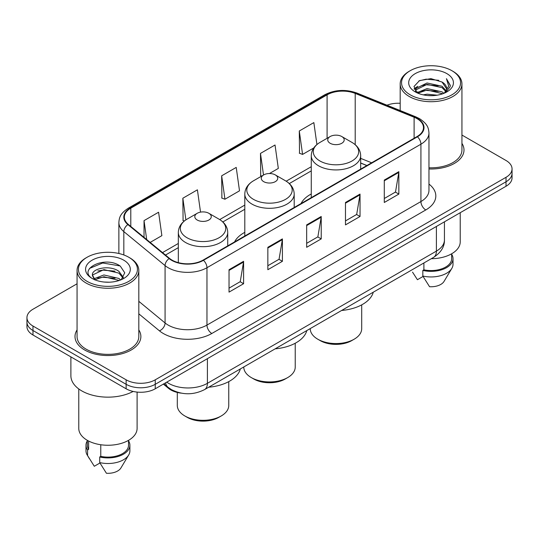 <?xml version="1.0" encoding="UTF-8"?>
<svg xmlns="http://www.w3.org/2000/svg" width="539" height="539" viewBox="0 0 539 539"><rect width="100%" height="100%" fill="white"/><g stroke="black" fill="none" stroke-linecap="round" stroke-linejoin="round"><path stroke-width="0.81" d="M244.8 232.343A36.362 20.994 0 0 0 234.559 241.923M311.266 193.966A36.362 20.994 0 0 0 301.031 203.547M366.816 165.567L360.672 163.081M181.245 393.147A20.583 11.885 180 0 1 168.471 388.316L163.357 384.098M77.064 283.784L32.98 309.231A20.583 11.885 0 0 0 26.95 317.639L26.95 326.6A20.583 11.885 0 0 0 32.98 335.002L126.133 388.787A20.583 11.885 0 0 0 155.245 388.787L506.02 186.265A20.583 11.885 0 0 0 512.05 177.863L512.05 173.376A20.583 11.885 0 0 1 506.02 181.784A20.583 11.885 0 0 0 512.05 173.376L512.05 168.896A20.583 11.885 0 0 0 506.02 160.494L461.936 135.046M26.95 317.639A20.583 11.885 0 0 0 32.98 326.041L126.133 379.82A20.583 11.885 0 0 0 155.245 379.82L155.245 384.3L506.02 181.784L155.245 384.3A20.583 11.885 0 0 1 126.133 384.3A20.583 11.885 0 0 0 155.245 384.3L155.245 388.787M32.98 326.041L32.98 330.522L126.133 384.3L32.98 330.522A20.583 11.885 0 0 1 26.95 322.12A20.583 11.885 0 0 0 32.98 330.522L32.98 335.002M77.064 329.929A32.933 19.013 0 0 0 75.002 336.545A32.933 19.013 0 0 0 84.65 349.986A32.933 19.013 0 0 0 120.541 354.11A32.933 19.013 0 0 0 140.874 336.545A32.933 19.013 0 0 0 138.813 329.929A32.933 19.013 0 0 1 140.874 336.545A32.933 19.013 0 0 1 120.541 354.11A32.933 19.013 0 0 1 84.65 349.986A32.933 19.013 0 0 1 75.002 336.545A32.933 19.013 0 0 1 77.064 329.929M417.038 118.647A21.958 12.673 180 0 1 423.472 127.608A21.958 12.673 180 0 1 417.038 136.569L203.082 260.101A21.958 12.673 180 0 1 169.569 258.41L128.329 224.406A21.958 12.673 180 0 1 124.354 217.129A21.958 12.673 180 0 1 130.788 208.169L327.092 94.837A21.958 12.673 180 0 1 355.208 93.415L414.107 117.226A21.958 12.673 180 0 1 417.038 118.647M417.429 118.418A22.503 12.997 0 0 0 414.424 116.963L355.524 93.153A22.503 12.997 0 0 0 326.701 94.608L130.398 207.946A22.503 12.997 0 0 0 127.878 224.588L169.118 258.592A22.503 12.997 0 0 0 203.466 260.324L417.429 136.798A22.503 12.997 0 0 0 417.429 118.418M229.035 269.709L229.035 292.118L243.594 283.716L243.594 261.307L229.035 269.709M229.035 288.143L240.246 281.668L243.534 262.048A5.491 3.167 -120 0 0 243.594 261.307M240.151 281.729L243.594 283.716M267.849 247.3L267.849 269.709L282.402 261.307L282.402 238.898L267.849 247.3M267.849 265.734L279.061 259.259L282.348 239.639A5.491 3.167 -120 0 0 282.402 238.898M278.959 259.32L282.402 261.307M384.294 180.073L384.294 202.482L398.847 194.08L398.847 171.672L384.294 180.073M384.294 198.507L395.505 192.032L398.786 172.413A5.491 3.167 -120 0 0 398.847 171.672M395.404 192.093L398.847 194.08M345.479 202.482L345.479 224.891L360.032 216.489L360.032 194.08L345.479 202.482M345.479 220.916L356.69 214.441L359.971 194.822A5.491 3.167 -120 0 0 360.032 194.08M356.589 214.502L360.032 216.489M306.664 224.891L306.664 247.3L321.217 238.898L321.217 216.489L306.664 224.891M306.664 243.325L317.875 236.85L321.163 217.23A5.491 3.167 -120 0 0 321.217 216.489M317.774 236.911L321.217 238.898M428.963 168.963A32.933 19.013 0 0 0 463.998 149.99A32.933 19.013 0 0 0 461.936 143.374A32.933 19.013 0 0 1 463.998 149.99A32.933 19.013 0 0 1 428.963 168.963M155.245 379.82L506.02 177.304A20.583 11.885 0 0 0 512.05 168.896M400.187 103.279A20.583 11.885 0 0 0 386.975 105.199M150.165 242.409L161.875 235.644L158.587 212.231L144.034 220.633L144.034 237.355M269.466 173.524L278.319 168.417L275.031 145.004L260.478 153.406L260.708 175.68M316.925 144.526L313.846 122.596L299.286 130.997L299.522 153.271M200.535 212.123L197.402 189.822L182.849 198.224L183.085 220.498M221.664 175.815L224.945 199.228L239.505 190.826L236.217 167.413L221.664 175.815L221.9 198.089M224.945 199.228L221.664 198.002M261.711 176.058L260.478 175.593M260.478 153.406L263.51 175.02M299.286 130.997L302.574 154.41L313.752 147.962M302.574 154.41L299.286 153.184M184.358 220.977L182.849 220.411M182.849 198.224L185.888 219.872M144.034 220.633L146.689 239.545M410.199 94.81A29.504 17.032 0 0 0 451.925 94.81A29.504 17.032 0 0 0 451.925 70.717L452.895 71.276A30.878 17.827 0 0 1 461.936 83.882A30.878 17.827 0 0 1 442.876 100.355A30.878 17.827 0 0 1 409.229 96.488A30.878 17.827 0 0 1 400.187 83.882A30.878 17.827 0 0 1 409.229 71.276L410.199 70.717A29.504 17.032 0 0 0 410.199 94.81M428.963 167.777A30.878 17.827 0 0 0 461.936 149.99L461.936 83.882M431.288 258.7A29.16 16.837 0 0 0 460.225 241.87L460.225 212.703M423.263 94.871L427.05 94.19L437.136 95.194M427.696 95.531L432.635 95.646M416.95 92.728L427.05 88.585L442.027 91.839L443.927 93.328M417.914 93.213L427.05 89.986L442.782 93.766M415.697 91.569L416.081 88.383L427.05 82.986L442.027 86.233L446.036 90.7M415.609 91.172L416.081 89.784L427.05 84.38L442.027 87.635L445.679 91.36M444.008 93.294A15.51 8.954 0 0 0 446.575 88.362A15.51 8.954 0 0 0 442.027 82.029L446.561 88.699M446.885 73.627A22.375 12.916 0 0 0 415.246 73.627A22.375 12.916 0 0 0 415.246 91.893A22.375 12.916 0 0 0 446.885 91.893A22.375 12.916 0 0 0 446.885 73.627M442.027 82.029L430.978 78.64L419.524 80.607L413.999 86.476L417.139 92.87M445.524 92.62L450.139 86.718L450.287 85.33L446.44 78.674L448.684 86.125L444.257 93.193M412.537 272.141L417.422 279.714L423.081 276.446M423.897 262.971L423.897 269.817A20.583 11.885 0 0 0 451.648 258.673L451.648 253.795M452.895 71.276L451.925 70.717A29.504 17.032 0 0 0 410.199 70.717M423.897 269.817L422.832 270.43L422.832 276.029L429.549 286.714A13.724 7.923 0 0 0 444.035 281.425L451.817 268.415A21.958 12.673 0 0 0 453.016 264.278L453.016 258.673A21.958 12.673 0 0 0 451.648 254.267M422.832 276.029A21.958 12.673 0 0 0 451.817 268.415M422.832 270.43A21.958 12.673 0 0 0 453.016 258.673M446.44 78.674L450.281 85.6M418.897 80.911L426.086 79.159L438.733 80.311M414.282 89.346L416.485 87.709M421.451 85.647L426.086 84.764L438.268 85.775M421.451 91.246L426.086 90.363L438.268 91.381M414.107 88.814L417.786 86.307M416.674 92.499L417.786 91.913M310.242 328.588L310.242 328.702A25.731 14.856 0 0 0 317.774 339.206L320.2 340.608A22.301 12.875 0 0 0 351.738 340.608L354.163 339.206A25.731 14.856 0 0 0 361.696 328.702L361.696 304.865M320.2 340.608L317.774 339.206A25.731 14.856 0 0 0 354.163 339.206M330.144 143.266A8.233 4.757 0 0 0 341.793 143.266A8.233 4.757 0 0 0 341.793 136.542L352.014 142.444A22.692 13.098 0 0 1 352.014 160.972A22.692 13.098 0 0 1 319.923 160.972A22.692 13.098 0 0 1 319.923 142.444C314.338 145.766 311.448 150.172 311.266 155.67A24.7 14.263 0 0 0 318.502 165.756A24.7 14.263 0 0 0 345.418 168.848A24.7 14.263 0 0 0 360.672 155.67C360.49 150.172 357.6 145.766 352.014 142.444L341.793 136.542A8.233 4.757 0 0 0 330.144 136.542A8.233 4.757 0 0 0 330.144 143.266M341.625 310.471A37.737 21.789 0 0 0 373.278 292.192M243.769 366.965L243.769 367.079A25.731 14.856 0 0 0 251.309 377.583L253.734 378.984A22.301 12.875 0 0 0 285.266 378.984L287.691 377.583A25.731 14.856 0 0 0 295.231 367.079L295.231 343.242M253.734 378.984L251.309 377.583A25.731 14.856 0 0 0 287.691 377.583M263.679 181.643A8.233 4.757 0 0 0 275.321 181.643A8.233 4.757 0 0 0 275.321 174.919L285.542 180.821A22.692 13.098 0 0 0 285.542 180.821A22.692 13.098 0 0 1 285.542 199.349A22.692 13.098 0 0 1 253.458 199.349A22.692 13.098 0 0 1 253.451 180.821C247.866 184.143 244.982 188.549 244.8 194.047A24.7 14.263 0 0 0 252.036 204.133A24.7 14.263 0 0 0 278.953 207.219A24.7 14.263 0 0 0 294.2 194.047C294.018 188.549 291.134 184.143 285.549 180.821L275.321 174.919A8.233 4.757 0 0 0 263.679 174.919A8.233 4.757 0 0 0 263.679 181.643M275.159 348.841A37.737 21.789 0 0 0 306.812 330.569M177.304 392.439L177.304 405.456A25.731 14.856 0 0 0 184.837 415.96L187.262 417.361A22.301 12.875 0 0 0 187.262 417.361A22.301 12.875 0 0 0 218.8 417.354L221.226 415.96A25.731 14.856 0 0 0 228.758 405.456L228.758 381.612M187.262 417.354L184.837 415.96A25.731 14.856 0 0 0 221.226 415.96M197.207 220.02A8.233 4.757 0 0 0 208.856 220.02A8.233 4.757 0 0 0 208.856 213.296L219.077 219.198A22.692 13.098 0 0 1 219.077 237.726A22.692 13.098 0 0 1 186.986 237.726A22.692 13.098 0 0 1 186.986 219.198C181.4 222.513 178.51 226.926 178.328 232.424A24.7 14.263 0 0 0 185.564 242.503A24.7 14.263 0 0 0 212.487 245.595A24.7 14.263 0 0 0 227.734 232.424C227.552 226.926 224.662 222.513 219.077 219.198L208.856 213.296A8.233 4.757 0 0 0 197.207 213.296A8.233 4.757 0 0 0 197.207 220.02M208.694 387.218A37.737 21.789 0 0 0 240.34 368.945M87.075 281.358A29.504 17.032 0 0 0 128.801 281.358A29.504 17.032 0 0 0 128.801 257.271L129.771 257.831A30.878 17.827 0 0 1 138.813 270.437A30.878 17.827 0 0 1 119.752 286.903A30.878 17.827 0 0 1 86.105 283.042A30.878 17.827 0 0 1 77.064 270.437A30.878 17.827 0 0 1 86.105 257.831L87.075 257.271A29.504 17.032 0 0 0 87.075 281.358M77.064 270.437L77.064 336.545A30.878 17.827 0 0 0 86.105 349.151A30.878 17.827 0 0 0 119.752 353.011A30.878 17.827 0 0 0 138.813 336.545L138.813 270.437M70.885 356.892L70.885 375.757A37.05 21.392 0 0 0 81.739 390.883A37.05 21.392 0 0 0 133.146 391.442M78.775 388.956L78.775 428.424A29.16 16.837 0 0 0 87.318 440.329A29.16 16.837 0 0 0 119.099 443.974A29.16 16.837 0 0 0 137.101 428.424L137.101 392.082M104.189 282.052L109.417 282.207M93.934 278.771L103.926 274.957L118.903 278.461L120.723 279.916M94.851 279.728L103.926 276.736L119.234 280.469M92.425 275.011L94.992 279.849M92.459 275.49C90.788 268.584 109.713 264.481 118.903 271.346L123.364 277.504M92.526 275.921L92.957 274.769L103.926 269.621L118.903 273.125L123.013 277.962M121.248 279.701L124.752 272.815L120.318 266.138C104.627 254.853 76.727 269.722 92.836 278.838L92.917 278.885M123.754 260.182A22.375 12.916 0 0 0 92.115 260.182A22.375 12.916 0 0 0 92.115 278.447A22.375 12.916 0 0 0 123.754 278.447A22.375 12.916 0 0 0 123.754 260.182M87.352 440.35L87.352 445.227A20.583 11.885 0 0 0 88.639 449.364L88.639 441.043M87.352 440.814A21.958 12.673 0 0 0 85.984 445.227L85.984 450.833A21.958 12.673 0 0 0 87.183 454.97A21.958 12.673 0 0 0 87.581 455.583L94.298 466.269L99.958 463.001M87.581 455.583L87.581 449.977L88.639 449.364M85.984 445.227A21.958 12.673 0 0 0 87.581 449.977M94.628 279.862L92.492 275.746M100.773 444.742L100.773 456.371A20.583 11.885 0 0 0 128.525 445.227L128.525 440.35M129.771 257.831L128.801 257.271A29.504 17.032 0 0 0 87.075 257.271M100.773 456.371L99.708 456.984L99.708 462.583L106.426 473.269A13.724 7.923 0 0 0 120.911 467.98L128.693 454.97A21.958 12.673 0 0 0 129.892 450.833L129.892 445.227A21.958 12.673 0 0 0 128.525 440.814M99.708 462.583A21.958 12.673 0 0 0 128.693 454.97M99.708 456.984A21.958 12.673 0 0 0 129.892 445.227M89.568 268.382L102.7 262.992L120.015 265.929M97.775 270.996L102.7 270.106L115.063 271.164M97.775 278.111L102.7 277.221L115.063 278.279M168.471 387.615L168.471 388.316M166.74 382.144A27.449 15.847 0 0 0 168.586 383.323A27.449 15.847 0 0 0 207.4 383.323L436.401 251.113A27.449 15.847 0 0 0 444.439 239.909C444.641 246.714 441.01 252.548 433.558 257.393L204.557 389.603A13.724 7.923 60 0 0 207.4 383.323L207.4 358.671M436.401 226.461L436.401 251.113A13.724 7.923 60 0 1 433.558 257.393M165.628 382.791A13.724 9.176 129.5 0 0 168.02 387.251L163.849 383.815M506.02 186.265L506.02 177.304M126.133 388.787L126.133 379.82M428.963 184.075A34.307 19.808 180 0 1 425.776 209.961L211.814 333.493A6.859 3.962 60 0 1 206.963 325.084L420.925 201.559A27.449 15.847 0 0 0 428.963 190.355L428.963 132.985A27.449 15.847 180 0 1 420.925 144.189A6.859 3.962 -120 0 0 417.429 136.798M211.814 333.493A34.307 19.808 180 0 1 163.297 333.493A34.307 19.808 180 0 1 159.45 330.845L138.813 313.826M169.118 258.592A6.859 4.588 129.5 0 0 165.075 265.606L165.075 322.969A27.449 15.847 0 0 0 168.148 325.084A27.449 15.847 0 0 0 206.963 325.084L206.963 267.721A27.449 15.847 180 0 1 165.075 265.606L123.829 231.602A27.449 15.847 180 0 1 118.87 222.513L118.87 253.492M428.963 132.985C428.518 128.269 428.081 124.347 419.504 118.641L415.892 116.889A6.859 3.214 112 0 0 414.424 116.963M415.892 116.889L356.993 93.079C345.627 89.056 334.84 89.642 324.633 94.83A6.859 3.962 60 0 1 326.701 94.608M130.398 207.946A6.859 3.962 -120 0 0 128.329 208.169C120.008 213.619 119.247 217.729 118.87 222.513M127.878 224.588A6.859 4.588 129.5 0 0 123.829 231.602L123.829 254.967M356.993 93.079A6.859 3.214 112 0 0 355.524 93.153M203.466 260.324A6.859 3.962 60 0 1 206.963 267.721L420.925 144.189L420.925 201.559A6.859 3.962 60 0 0 425.776 209.961M138.813 301.321L165.075 322.969A6.859 4.588 -50.5 0 1 159.45 330.845M130.788 208.169L130.788 226.434M414.107 117.226L414.107 138.267M355.208 93.415L355.208 144.688M371.62 162.791L360.672 158.365M327.092 94.837L327.092 138.307M311.266 166.713L286.182 181.198M244.8 205.089L219.71 219.575M178.328 243.466L162.522 252.596M306.664 225.598L321.163 217.23M345.479 203.19L359.971 194.822M384.294 180.781L398.786 172.413M267.849 248.007L282.348 239.639M229.035 270.416L243.534 262.048M204.557 389.603C193.514 395.154 182.472 395.154 171.429 389.603L168.02 387.251M444.439 239.909L444.439 221.819M324.633 94.83L128.329 208.169M311.266 170.89L289.308 183.57M244.8 209.267L222.843 221.947M178.328 247.644L165.5 255.055M366.918 165.507L360.672 162.98M415.549 91.408L415.549 90.471M400.187 110.542L400.187 83.882M360.672 169.118L360.672 155.67M311.266 197.638L311.266 155.67M330.144 136.542L319.923 142.444M294.2 207.495L294.2 194.047M244.8 236.015L244.8 194.047M263.679 174.919L253.451 180.821M227.734 245.865L227.734 232.424M178.328 262.641L178.328 232.424M197.207 213.296L186.986 219.198M89.413 458.696L87.183 454.97"/></g></svg>
